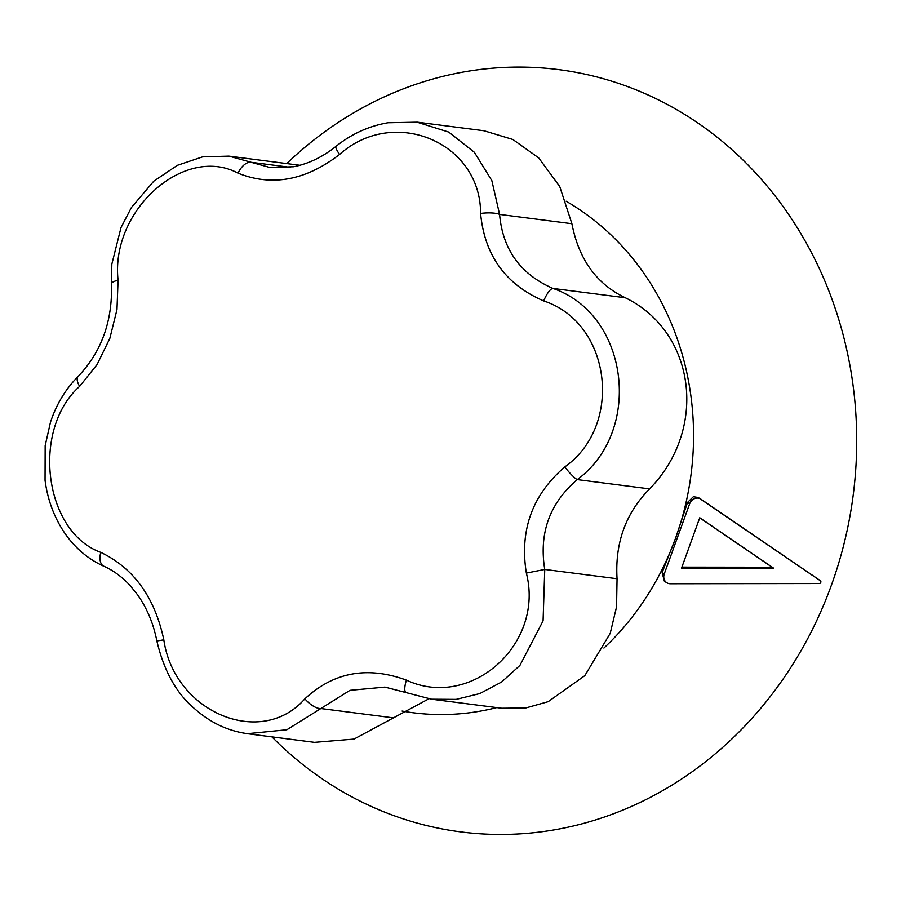 <?xml version="1.0" encoding="UTF-8"?>
<svg xmlns="http://www.w3.org/2000/svg" width="901" height="901" viewBox="0 0 901 901"><rect width="100%" height="100%" fill="white"/><g stroke="black" fill="none" stroke-linecap="round" stroke-linejoin="round"><path stroke-width="1.35" d="M299.909 165.277L229.045 156.143L270.176 167.563M247.865 733.786L314.539 742.356L354.014 739.09L428.831 698.827M385.009 687.103L349.971 690.335L286.856 729.765L247.493 733.684C228.009 730.981 210.485 722.737 194.931 708.986C176.686 693.871 163.993 671.2 156.864 640.971L163.824 639.845C174.175 712.308 261.11 748.866 304.898 698.816C333.561 672.135 367.394 665.907 406.396 680.12C470.547 710.191 544.654 644.35 526.353 573.092C519.483 530.272 532.288 494.886 564.781 466.921C623.864 425.193 611.036 322.806 543.675 300.923C505.574 284.457 484.547 255.287 480.593 213.436C480.785 142.324 393.883 105.777 339.531 154.465C305.754 180.493 271.911 186.721 238.022 173.15C184.412 144.442 110.35 210.293 118.076 280.177L116.972 309.595L109.832 338.404L97.049 364.59L79.637 386.36C31.107 429.439 43.958 531.838 100.754 552.358C133.742 568.171 154.758 597.329 163.824 639.845M417.107 122.187L448.687 132.053L474.365 152.28L491.856 180.65L499.593 214.404C502.69 249.554 520.485 274.231 552.955 288.433C628.549 314.224 643.562 430.734 577.282 479.602C549.666 503.197 538.821 533.144 544.756 569.443L543.078 620.857L519.911 665.434L501.553 682.057L479.873 693.545L456.165 699.379L431.703 699.221L501.778 708.242L525.722 707.983L548.146 701.688L584.817 675.649L610.214 633.347L616.543 606.925L617.061 578.735C614.887 542.988 625.733 513.041 649.587 488.905C708.186 428.989 695.718 332.052 625.271 297.735C596.62 284.074 578.825 259.409 571.898 223.707L559.746 186.541L538.697 157.889L512.883 139.486L484.051 130.746L417.377 122.164M406.396 680.12A16.015 4.516 111.7 0 0 406.126 692.61L384.907 687.091M393.039 717.815L320.733 708.513A16.015 6.904 -134.8 0 1 304.898 698.816M526.353 573.092L544.756 569.443L617.061 578.735M156.864 640.971C153.497 623.751 147.1 608.4 137.673 594.919L129.981 585.413C121.894 576.753 113.188 570.356 103.852 566.245A16.015 8.807 -66.1 0 1 100.754 552.358M564.781 466.921A16.015 2.613 51.1 0 0 577.282 479.602L649.587 488.905M103.852 566.245C88.061 559.127 74.952 547.988 64.523 532.818C54.15 517.388 47.652 499.886 45.05 480.312L45.163 445.725L50.49 422.141C56.425 404.234 65.649 388.973 78.196 376.381A16.015 6.904 45.2 0 0 79.637 386.36M543.675 300.923A16.015 4.516 -68.3 0 1 552.955 288.433L625.271 297.735M78.196 376.381C101.588 351.717 112.67 320.902 111.442 283.916A16.015 4.054 -3.6 0 1 118.076 280.177M480.593 213.436A16.015 4.054 -3.6 0 1 499.593 214.404L571.898 223.707M290.223 167.316L251.244 162.304A16.015 8.807 113.9 0 0 238.022 173.15M339.531 154.465A16.015 2.613 -128.9 0 1 335.972 146.367C322.682 156.999 308.57 163.791 293.636 166.741L270.03 167.53M699.728 517.861L772.134 567.247L682.034 567.134M773.475 568.069L699.762 517.76L681.505 568.193L773.475 568.069L772.134 567.247M670.321 583.747L819.257 583.533A1.599 1.419 121.4 0 0 820.304 580.649L700.933 499.177A8.008 7.084 121.4 0 0 700.663 499.008A8.008 7.084 121.4 0 0 689.659 503.772L664.274 573.903A8.008 7.084 121.4 0 0 666.931 582.812A8.008 7.084 121.4 0 0 670.321 583.747M666.931 582.812L664.42 581.28L662.122 572.597L675.626 538.021A272.181 245.263 -82.7 0 0 687.519 495.64A272.181 245.263 -82.7 0 0 566.143 201.227M689.659 503.772L687.508 502.454L693.365 496.721L698.162 497.476L818.964 579.827M687.508 502.454L675.626 538.021A272.181 245.263 -82.7 0 1 603.907 648.067M271.944 736.883A384.265 346.243 -82.7 0 0 379.726 810.112A384.265 346.243 -82.7 0 0 848.19 525.362A384.265 346.243 -82.7 0 0 690.301 117.963A384.265 346.243 -82.7 0 0 286.732 163.565M402.083 711.058A272.181 245.263 -82.7 0 0 496.755 707.6M664.274 573.903L662.122 572.597M406.126 692.61L431.658 699.232M111.442 283.916L111.837 264.106L121.038 227.48L131.411 207.534L153.789 181.157L177.384 165.311L202.567 156.864L228.922 156.121M417.107 122.164L388.027 122.739C368.937 126.005 351.581 133.877 335.972 146.367M700.663 499.008L698.162 497.476"/></g></svg>
